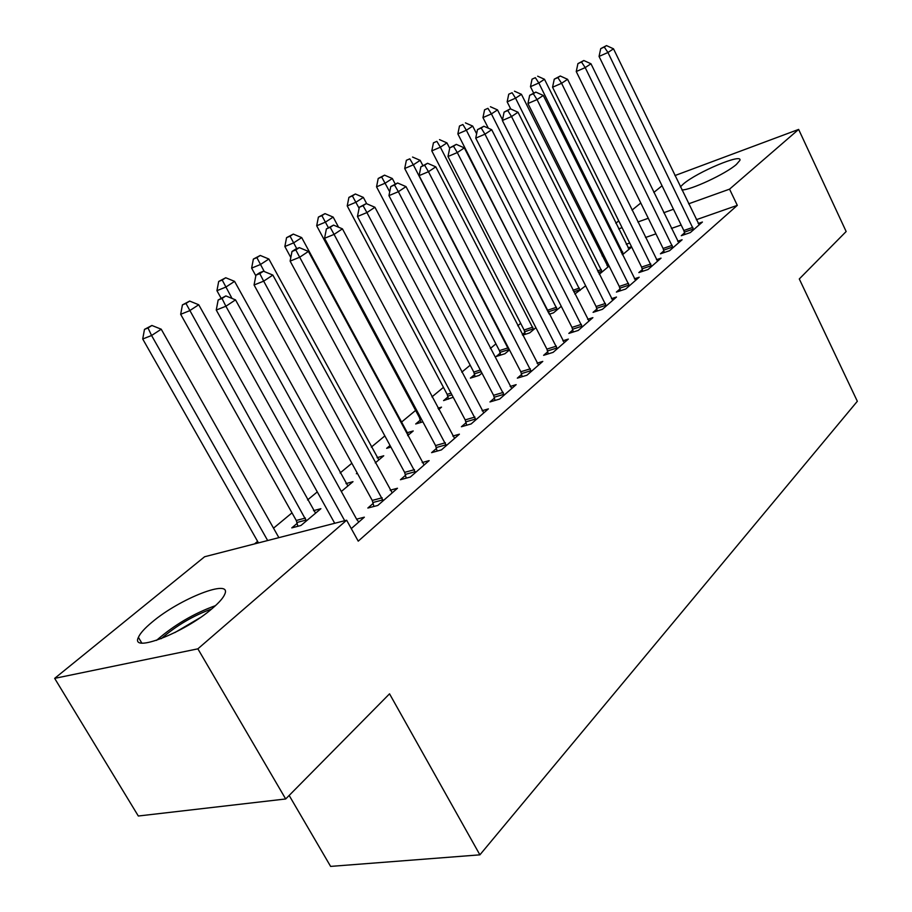 <?xml version="1.0" encoding="UTF-8"?>
<svg xmlns="http://www.w3.org/2000/svg" width="912" height="912" viewBox="0 0 912 912"><rect width="100%" height="100%" fill="white"/><g stroke="black" fill="none" stroke-linecap="round" stroke-linejoin="round"><path stroke-width="1.37" d="M680.398 186.857L683.384 183.962C697.121 172.015 743.132 152.714 739.849 160.421L736.394 164.445C725.906 173.804 690.213 190.437 681.88 189.913M212.314 608.429C184.68 632.7 129.903 653.847 138.407 637.351C140.129 633.338 144.689 628.254 152.099 622.121C179.767 598.557 232.104 578.094 224.819 594.1C223.337 597.793 219.165 602.57 212.314 608.429M603.459 254.744L602.137 255.839M520.672 323.361L517.754 325.766M495.911 343.87L490.36 348.475M470.193 365.188L461.78 372.164M443.449 387.349L431.935 396.902M415.621 410.411L401.223 422.347M384.853 435.913L371.321 447.119M351.85 463.262L340.13 472.975M317.285 491.899L307.572 499.958M292 512.863L273.532 528.173M257.606 541.363L254.539 543.905M615.839 223.246L618.735 220.898M632.016 210.125L640.794 203.011M653.824 192.443L662.044 185.774M289.161 795.446L330.611 866.4L479.894 854.84L857.337 401.28L799.288 278.958L846.154 231.523L798.638 129.413L729.554 189.149L688.617 203.821M479.894 854.84L389.538 693.827L285.684 798.969L138.316 816.012L54.663 678.368L204.607 556.753L346.64 520.216L197.87 648.831L54.663 678.368M607.016 265.552L608.578 265.004M599.252 274.33L609.102 266.042M663.868 250.834L660.448 253.81L669.568 250.709L682.119 239.753L677.696 241.27M549.286 314.23L553.527 312.827L561.268 306.318M620.08 288.887L616.387 292.091L625.666 289.036L639.187 277.225L634.387 278.821M500.232 353.092L496.151 356.512L504.963 353.719L509.477 349.923M572.816 329.95L568.826 333.416L578.276 330.418L592.88 317.65L587.647 319.337M447.997 396.902L443.585 400.596L453.218 397.279M521.664 374.399L517.332 378.149L526.942 375.231L542.777 361.403L537.054 363.17M390.04 445.489L386.642 448.339L390.917 447.097M406.866 432.824L413.227 430.954L407.675 435.628M466.112 422.655L461.404 426.748L471.151 423.932L488.387 408.884L482.095 410.731M345.99 483.599L353.001 481.661L341.327 491.5M405.566 475.255L400.436 479.723L410.32 477.044L429.142 460.617L422.176 462.544M351.28 528.595L364.344 517.184L356.603 519.167M346.64 520.216L358.234 541.158L737.306 205.36L696.312 219.712M681.161 225.025L671.403 228.433M655.933 233.848L645.502 237.508M629.69 243.037L626.248 244.245M373.213 503.367L367.832 508.041L377.785 505.453L397.484 488.251L390.154 490.211M297.221 523.317L291.783 527.877L300.96 525.483L320.899 508.691L313.534 510.663M436.506 448.385L431.593 452.648L441.408 449.901L459.409 434.18L452.797 436.073M357.208 473.02L356.364 473.727L357.424 473.431M377.078 457.687L383.747 455.772L375.265 462.92M494.475 398.02L489.961 401.941L499.639 399.068L516.158 384.647L510.15 386.46M420.284 420.136L415.69 423.977L422.872 421.846M437.954 408.211L441.522 407.14L438.661 409.545M547.759 351.724L543.609 355.327L553.128 352.363L568.336 339.093L562.864 340.814M474.628 374.57L470.387 378.127L479.256 375.356L481.946 373.099M596.904 309.02L593.074 312.349L602.433 309.316L616.489 297.05L611.473 298.691M522.61 335.183L529.712 332.88L535.891 327.67M522.302 334.59L524.89 332.424M642.379 269.507L638.833 272.597L648.033 269.507L661.052 258.142L656.446 259.703M574.845 294.052L585.641 285.787M684.581 232.834L681.287 235.706L690.327 232.583L702.422 222.026L698.182 223.497M628.094 247.904L631.514 246.719M622.44 254.801L631.674 247.038M673.478 209.247L663.731 212.735M648.284 218.276L637.864 222.004M622.075 227.658L618.644 228.889M674.926 175.571L798.638 129.413M285.684 798.969L197.87 648.831M737.306 205.36L729.554 189.149M344.702 520.706L225.891 306.25L235.513 299.866L356.934 519.76L358.838 521.995M334.715 523.283L216.258 310.046L225.891 306.25L222.015 298.463L225.868 295.921L218.162 300.002L222.015 298.463M218.162 300.002L216.258 310.046M235.513 299.866L225.868 295.921M278.878 537.647L161.23 329.209L151.574 335.502L142.717 338.99L258.472 542.891M148.029 327.978L151.905 325.47L144.484 329.38L148.029 327.978L151.574 335.502L267.672 540.531M151.905 325.47L161.23 329.209M142.717 338.99L144.484 329.38M383.154 500.768L263.671 281.158L272.836 275.071L392.217 492.845M373.92 506.456L372.233 500.414L254.06 284.989L263.671 281.158L259.783 273.623L263.465 271.206L259.635 272.756L255.953 275.173L259.783 273.623M255.953 275.173L254.06 284.989M272.836 275.071L263.465 271.206M415.439 472.576L299.695 257.23L308.438 251.427L424.114 465.006M406.228 478.15L404.62 472.37L290.119 261.106L299.695 257.23L295.807 249.934L299.318 247.619L295.499 249.181L291.988 251.495L295.807 249.934M291.988 251.495L290.119 261.106M308.438 251.427L299.318 247.619M315.575 513.182L198.736 304.756L189.514 310.764L180.667 314.298L296.275 520.478L297.882 526.281M185.968 303.457L189.662 301.074L182.434 304.893L185.968 303.457L306.398 520.912M189.662 301.074L198.736 304.756M180.667 314.298L182.434 304.893M347.905 485.959L234.578 281.375L225.766 287.12L216.942 290.689L221.046 298.11M222.209 280.041L225.743 277.75L218.686 281.477L222.209 280.041L232.024 298.441M225.743 277.75L234.578 281.375M216.942 290.689L218.686 281.477M215.471 605.648C193.8 613.445 174.146 625.016 156.499 640.384M161.253 638.662C176.381 625.598 193.196 615.691 211.721 608.931M199.967 617.789L174.819 632.609M446.31 445.626L334.077 234.395L342.433 228.844L454.598 438.387M437.133 451.098L435.571 445.558L324.547 238.294L334.077 234.395L330.201 227.316L333.564 225.104L326.405 228.889L330.201 227.316M326.405 228.889L324.547 238.294M342.433 228.844L333.564 225.104M475.847 419.839L366.932 212.576L374.923 207.263L483.782 412.908M466.705 425.22L465.2 419.896L357.458 216.486L366.932 212.576L363.079 205.69L366.282 203.581L359.294 207.275L363.079 205.69M359.294 207.275L357.458 216.486M374.923 207.263L366.282 203.581M378.856 459.899L268.869 259.019L260.433 264.514L251.632 268.117L255.827 275.789M256.876 257.64L260.262 255.451L253.365 259.088L256.876 257.64L264.275 271.537M260.262 255.451L268.869 259.019M251.632 268.117L253.365 259.088M408.542 434.91L301.701 237.61L293.63 242.877L284.852 246.502L290.814 257.515M290.073 236.185L293.311 234.088L286.562 237.656L290.073 236.185L296.753 248.668M293.311 234.088L301.701 237.61M284.852 246.502L286.562 237.656M504.131 395.135L398.362 191.702L406.011 186.618L511.735 388.501M495.034 400.436L493.586 395.306L388.945 195.635L398.362 191.702L394.52 185.011L397.586 182.993L390.758 186.595L394.52 185.011M390.758 186.595L388.945 195.635M406.011 186.618L397.586 182.993M338.569 227.225L333.165 217.09L325.424 222.14L316.692 225.788L419.429 417.514L420.82 422.461M321.879 215.631L324.991 213.625L318.391 217.102L321.879 215.631L328.343 227.601M324.991 213.625L333.165 217.09M316.692 225.788L318.391 217.102M531.251 371.469L428.458 171.707L435.788 166.85L538.547 365.096M522.2 376.679L520.798 371.743L419.098 175.651L428.458 171.707L424.627 165.209L427.568 163.271L420.888 166.805L424.627 165.209M420.888 166.805L419.098 175.651M435.788 166.85L427.568 163.271M366.715 203.764L363.352 197.402L355.919 202.247L347.221 205.918L447.154 394.337L448.499 399.103M352.385 195.92L355.372 193.994L348.908 197.402L352.385 195.92L359.1 208.244M355.372 193.994L363.352 197.402M347.221 205.918L348.908 197.402M557.266 348.749L457.3 152.555L464.322 147.892L564.266 342.638M548.26 353.879L546.904 349.114L447.997 156.499L457.3 152.555L453.492 146.228L456.308 144.37L449.776 147.824L453.492 146.228M449.776 147.824L447.997 156.499M464.322 147.892L456.308 144.37M395.204 183.996L392.331 178.513L385.195 183.164L376.542 186.835L473.795 372.062L475.106 376.656M381.672 176.996L384.533 175.15L378.206 178.478L381.672 176.996L389.709 191.782M384.533 175.15L392.331 178.513M376.542 186.835L378.206 178.478M582.255 326.941L484.967 134.178L491.705 129.698L588.981 321.07M573.295 331.991L571.984 327.397L475.733 138.134L484.967 134.178L481.183 128.022L483.884 126.244L477.489 129.618L481.183 128.022M477.489 129.618L475.733 138.134M491.705 129.698L483.884 126.244M422.849 165.517L420.181 160.352L413.318 164.821L404.711 168.503L499.423 350.63L500.699 355.076M409.807 158.825L406.364 160.307L409.807 158.825L413.318 164.821L509.033 350.288M412.555 157.046L420.181 160.352M404.711 168.503L406.364 160.307M606.263 305.976L511.529 116.542L518.005 112.233L612.727 300.333M597.371 310.958L596.095 306.512L502.364 120.487L511.529 116.542L507.756 110.534L510.355 108.824L504.097 112.13L507.756 110.534M504.097 112.13L502.364 120.487M518.005 112.233L510.355 108.824M449.696 148.234L446.948 142.899L440.359 147.197L431.798 150.879L524.092 330.007L525.323 334.305M436.859 141.337L433.439 142.831L436.859 141.337L440.359 147.197L533.623 329.585M439.504 139.627L446.948 142.899M431.798 150.879L433.439 142.831M629.348 285.821L537.054 99.59L543.278 95.452L635.573 280.383M620.513 290.734L619.282 286.425L527.945 103.535L537.054 99.59L533.303 93.742L535.8 92.101L529.667 95.327L533.303 93.742M529.667 95.327L527.945 103.535M543.278 95.452L535.8 92.101M476.623 133.79L472.712 126.095L466.363 130.234L457.858 133.916L548.819 313.318M462.886 124.522L459.488 126.004L462.886 124.522L466.363 130.234L557.3 309.647M465.428 122.881L472.712 126.095M457.858 133.916L459.488 126.004M651.578 266.418L561.587 83.288L567.583 79.31L657.563 261.185M642.8 271.263L641.603 267.091L552.558 87.233L561.587 83.288L557.87 77.588L560.276 76.004L554.257 79.173L557.87 77.588M554.257 79.173L552.558 87.233M567.583 79.31L560.276 76.004M502.501 119.791L497.53 109.907L491.408 113.897L482.961 117.591L488.342 128.216M487.943 108.323L484.568 109.816L487.943 108.323L491.408 113.897L580.123 290.438M490.405 106.738L497.53 109.907M482.961 117.591L484.568 109.816M672.976 247.722L585.208 67.602L590.965 63.772L678.756 242.683M664.278 252.51L663.104 248.463L576.247 71.535L585.208 67.602L581.503 62.039L583.817 60.511L577.923 63.623L581.503 62.039M577.923 63.623L576.247 71.535M590.965 63.772L583.817 60.511M608.065 266.908L521.436 94.324L515.542 98.165L507.152 101.848L510.743 108.995M512.099 92.728L508.736 94.21L512.099 92.728L515.542 98.165L602.125 271.913M514.459 91.189L521.436 94.324M507.152 101.848L508.736 94.21M693.61 229.71L607.951 52.497L613.502 48.815L699.185 224.854M684.969 234.43L683.829 230.508L599.059 56.419L607.951 52.497L604.268 47.071L606.503 45.6L600.723 48.644L604.268 47.071M600.723 48.644L599.059 56.419M613.502 48.815L606.503 45.6M629.098 249.204L544.498 79.287L538.81 82.992L530.476 86.674L533.645 93.035M535.378 77.68L532.049 79.15L535.378 77.68L538.81 82.992L623.363 254.026M537.67 76.198L544.498 79.287M530.476 86.674L532.049 79.15M382.949 499.867L373.008 502.478M382.174 497.792L372.233 500.414M415.245 471.686L405.373 474.388M414.481 469.669L404.62 472.37M296.275 520.478L305.44 518.062M297.027 522.451L306.204 520.045M446.116 444.76L436.312 447.53M445.375 442.776L435.571 445.558M475.654 418.996L465.918 421.823M474.935 417.058L465.2 419.896M503.948 394.315L494.281 397.199M503.242 392.411L493.586 395.306M419.429 417.514L420.398 417.229M420.101 419.338L421.333 418.973M531.058 370.66L521.47 373.589M530.374 368.801L520.798 371.743M447.154 394.337L451.03 393.14M447.815 396.127L451.942 394.862M557.084 347.962L547.576 350.938M556.411 346.138L546.904 349.114M473.795 372.062L480.328 370.01M474.445 373.817L481.205 371.697M582.073 326.165L572.633 329.186M581.411 324.376L571.984 327.397M499.423 350.63L508.223 347.814M500.061 352.351L508.862 349.547M606.081 305.224L596.733 308.267M605.443 303.468L596.095 306.512M524.092 330.007L532.825 327.157M524.719 331.694L533.452 328.856M629.177 285.08L619.898 288.146M628.55 283.347L619.282 286.425M547.85 310.148L556.525 307.264M548.454 311.801L557.129 308.929M651.396 265.688L642.208 268.778M650.792 263.99L641.603 267.091M572.93 290.255L579.359 288.089M573.728 291.829L579.952 289.731M672.805 247.015L663.697 250.127M672.212 245.351L663.104 248.463M597.542 270.921L601.373 269.61M598.318 272.46L601.966 271.217M693.439 229.015L684.422 232.138M692.858 227.373L683.829 230.508M621.186 252.271L622.622 251.769M621.938 253.787L623.192 253.354M138.407 637.351L141.782 643.028"/></g></svg>
